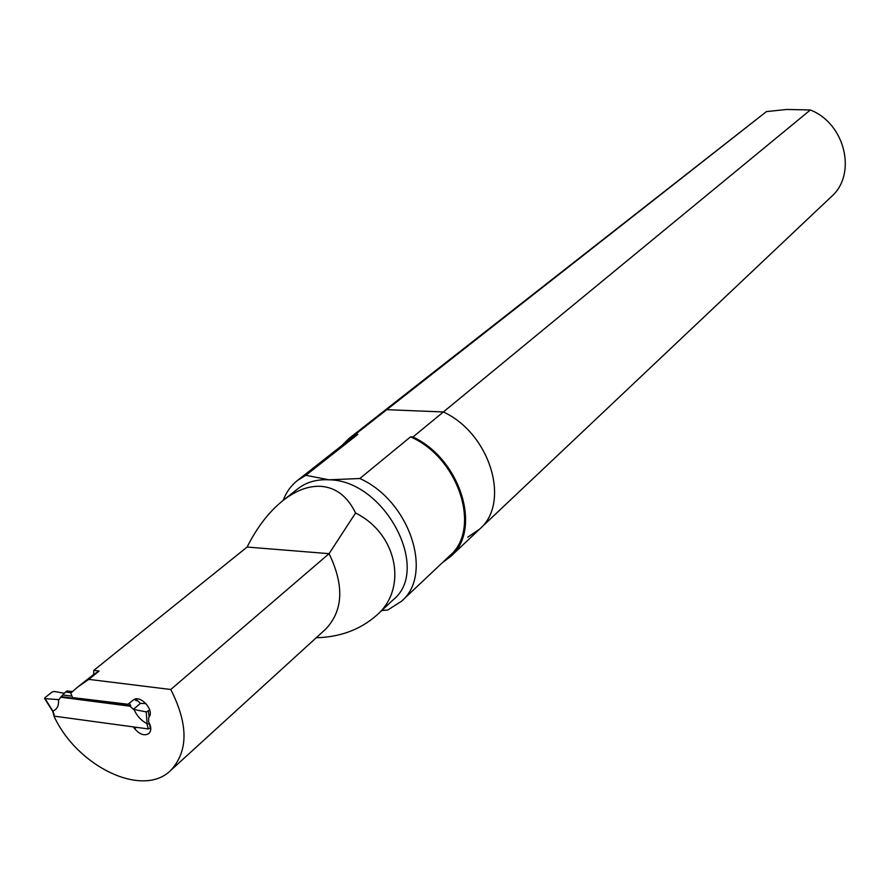 <?xml version="1.0" encoding="UTF-8"?>
<svg xmlns="http://www.w3.org/2000/svg" width="890" height="890" viewBox="0 0 890 890"><rect width="100%" height="100%" fill="white"/><g stroke="black" fill="none" stroke-linecap="round" stroke-linejoin="round"><path stroke-width="1.33" d="M341.704 445.701L348.958 438.525L355.511 434.242L357.869 434.353L305.815 475.305L329 479.799L359.827 478.52L410.557 436.857L412.982 436.968L443.376 411.959C490.423 433.73 510.949 502.872 479.521 529.205L467.762 537.171M412.982 436.968C460.953 459.485 482.291 530.051 450.551 556.584L442.441 562.625M766.435 111.606L386.805 409.678L443.376 411.959L810.345 109.982L786.727 109.459L766.435 111.606L380.308 413.917L386.805 409.678L355.511 434.242M359.827 478.52C409.767 500.747 433.886 574.439 401.457 601.306L387.806 609.995L381.71 610.573M283.142 500.403C286.202 492.27 290.974 485.628 297.46 480.466L305.815 475.305M316.217 637.763C340.08 637.095 360.105 629.686 376.314 615.557C407.998 589.047 397.663 533.878 355.566 513.007C347.512 496.397 335.953 487.498 320.889 486.329C308.485 485.718 295.814 490.479 282.864 500.625L297.794 488.799C306.293 482.18 316.695 479.176 329 479.799C384.569 480.155 431.561 569.211 393.269 599.738L376.337 615.591M410.557 436.857C458.995 457.872 481.668 529.172 449.717 555.76L401.457 601.306M297.46 480.466L349.636 439.471L357.869 434.353M77.586 687.102L93.673 674.486L93.795 670.393L247.12 547.05L329.078 553.669C344.408 585.509 343.24 610.696 325.573 629.241L170.457 770.651C142.522 798.208 77.196 766.624 53.934 716.116L133.333 726.896L134.668 728.71C139.73 734.539 144.469 736.152 148.864 733.538C151.5 730.735 151.4 726.852 148.585 721.879L148.708 717.44C155.372 710.854 139.997 693.766 133.144 700.13L128.06 704.257L72.602 697.593L70.755 693.165L77.586 687.102L88.789 679.37L170.78 689.505C188.524 724.527 188.413 751.583 170.457 770.651M282.864 500.625C268.925 511.828 257.01 527.314 247.12 547.05M170.78 689.505L329.078 553.669L355.566 513.007M93.795 670.393L99.102 671.038L88.789 679.37M99.102 671.038L93.673 674.486M810.345 109.982C845.4 123.621 857.203 174.484 831.249 196.757L450.551 556.584M348.958 438.525L380.308 413.917L386.805 409.678L443.376 411.959C490.423 433.73 510.949 502.872 479.521 529.205M64.358 693.265L54.123 691.441L52.11 691.986L44.823 697.805L45.067 698.661L59.007 699.64L60.698 697.182L130.073 706.193L130.73 705.648L129.284 703.256M149.231 723.014L149.142 723.915L147.072 723.926L146.249 711.911L133.4 709.363L130.073 706.193M146.027 703.59L140.442 703.389L133.4 709.363M146.249 711.911L149.765 710.087M135.224 699.985L137.127 700.23L136.482 700.775L134.312 699.406M140.442 703.389L137.127 700.23M54.245 715.349L54.479 716.183L148.263 728.932L146.872 723.637C140.931 720.355 136.648 715.616 134.023 709.441M52.911 711.177L53.022 711.021C57.305 709.185 59.096 705.358 58.417 699.562M60.698 697.182L61.354 696.648L130.73 705.648M72.535 691.486L66.75 691.085L72.224 691.786M66.75 691.085L65.626 691.986L71.245 692.709M65.626 691.986L62.689 694.968L70.877 696.024M61.354 696.648L62.689 694.968M52.988 711.266L45.067 698.661M150.755 727.92L148.263 728.932M150.288 728.32L149.52 723.592M148.319 711.332L149.209 716.795M136.292 727.297L134.668 728.71M54.479 716.183L53.022 711.021M53.979 715.816L52.733 711.433M67.162 690.963L72.39 691.63M44.589 698.483L52.688 711.388"/></g></svg>
